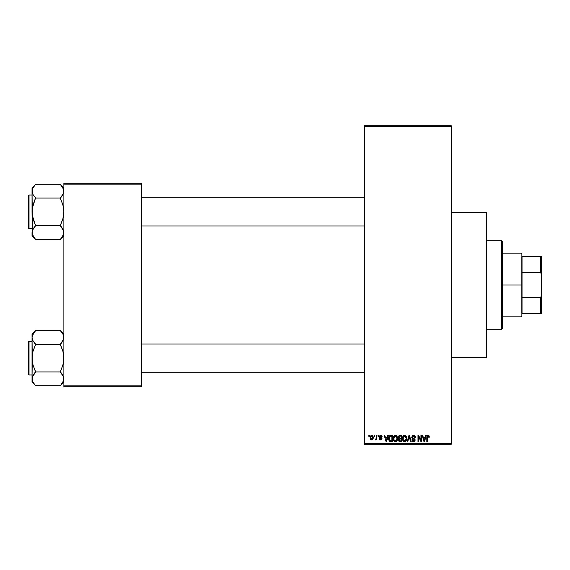 <?xml version="1.0" encoding="UTF-8"?>
<svg xmlns="http://www.w3.org/2000/svg" width="570" height="570" viewBox="0 0 570 570"><rect width="100%" height="100%" fill="white"/><g stroke="black" fill="none" stroke-linecap="round" stroke-linejoin="round"><path stroke-width="0.85" d="M381.95 436.029L382.135 436.727L380.717 435.922L379.962 436.62L381.822 437.91L381.708 439.591L380.653 439.94L379.691 439.392L379.478 438.658L380.76 439.299L381.487 438.75L379.627 437.582L379.591 435.922L380.76 435.28L381.907 435.936L381.579 435.537M451.283 357.525L486.659 357.525L486.659 212.475L451.283 212.475L486.659 212.475L486.659 357.525L451.283 357.525M364.601 126.675L364.601 443.325L451.283 443.325L451.283 126.675L364.601 126.675L364.601 125.792L451.283 125.792L451.283 126.675L451.283 125.792L364.601 125.792L364.601 444.208L451.283 444.208L451.283 126.675L364.601 126.675M374.091 436.25L374.091 435.359L374.654 435.359L374.654 436.25L374.091 436.25L374.654 436.25L374.654 435.359L374.091 435.359L374.654 435.359L374.654 436.25L374.091 436.25L374.091 435.359L374.091 436.25M376.236 439.406L375.673 439.947L375.138 439.705L376.236 438.615L376.343 435.359L376.905 435.359L376.905 439.862L376.343 439.862L376.343 439.149L375.808 439.926L375.138 439.705L375.295 439.064L376.15 438.843L376.343 437.696L376.236 438.615L375.138 439.705L375.673 439.947L376.343 439.149L376.343 439.862L376.905 439.862L376.905 435.359L376.343 435.359L376.905 435.359L376.905 439.862L376.343 439.862M377.953 436.25L377.953 435.359L378.516 435.359L378.516 436.25L377.953 436.25L378.516 436.25L378.516 435.359L377.953 435.359L378.516 435.359L378.516 436.25L377.953 436.25L377.953 435.359L377.953 436.25M387.735 435.359L387.244 437.211L387.735 435.359L388.327 435.359L386.61 441.551L386.018 441.551L384.223 435.359L384.814 435.359L385.299 437.211L387.244 437.211L385.299 437.211L384.814 435.359L384.223 435.359L386.018 441.551L386.61 441.551L388.327 435.359L387.735 435.359L388.327 435.359L386.61 441.551L386.018 441.551L384.223 435.359L384.814 435.359M393.927 436.029L395.402 435.28L396.713 435.858L397.447 437.276L397.482 439.463L396.991 440.731L395.936 441.558L394.618 441.458L393.685 440.524L393.236 438.722L393.521 436.741L394.269 435.68L395.402 435.28L393.784 436.228L393.229 438.451C393.129 440.168 393.856 441.23 395.395 441.636C396.969 441.216 397.696 440.133 397.568 438.373L397.112 436.413M403.175 436.029L404.643 435.28L405.961 435.858L406.695 437.276L406.731 439.463L406.239 440.731L405.184 441.558L403.866 441.458L402.933 440.524L402.484 438.722L402.769 436.741L403.517 435.68L404.643 435.28L403.033 436.228L402.477 438.451C402.377 440.168 403.104 441.23 404.643 441.636C406.218 441.216 406.937 440.133 406.816 438.373L406.26 436.25L404.65 435.28M428.113 435.28L429.046 435.801L429.331 437.211L428.768 437.29L428.376 436.086L427.564 436.285L427.4 441.551L426.837 441.551L427.037 435.993L428.113 435.28L426.837 437.354L426.837 441.551L427.4 441.551L427.479 436.47L428.084 436.007L428.768 437.29L429.331 437.211L428.996 435.722L428.113 435.28L428.996 435.722M425.683 435.359L425.199 437.211L425.683 435.359L426.274 435.359L424.565 441.551L423.973 441.551L422.178 435.359L422.762 435.359L423.253 437.211L425.199 437.211L423.253 437.211L422.762 435.359L422.178 435.359L423.973 441.551L424.565 441.551L426.274 435.359L425.683 435.359L426.274 435.359L424.565 441.551L423.973 441.551L422.178 435.359L422.762 435.359M420.966 435.359L420.966 440.318L420.966 435.359L421.529 435.359L421.529 441.551L420.931 441.551L418.558 436.591L418.558 441.551L417.995 441.551L417.995 435.359L418.601 435.359L420.966 440.318L418.601 435.359L417.995 435.359L417.995 441.551L418.558 441.551L418.558 436.591L420.931 441.551L421.529 441.551L421.529 435.359L420.966 435.359L421.529 435.359L421.529 441.551L420.931 441.551M411.725 437.076L412.78 435.395L414.867 435.9L415.338 437.375L414.775 437.454L413.699 436.029L412.787 436.15L412.288 436.955L412.545 437.746L415.081 439.328L414.511 441.365L413.4 441.629L412.324 441.095L411.882 439.784L412.445 439.705L412.822 440.667L413.663 440.909L414.404 440.574L414.611 439.748L412.203 438.301L411.725 437.076L412.573 438.551L414.44 439.285L414.618 439.919L413.564 440.909L412.445 439.705L411.882 439.784L413.578 441.636L415.181 439.94L412.288 437.069L413.428 436.007L414.775 437.454L415.338 437.375L413.478 435.28L411.725 437.076M409.025 437.062L407.785 441.551L407.194 441.551L408.961 435.359L409.509 435.359L411.177 441.551L410.599 441.551L409.267 436.086L407.785 441.551L407.194 441.551L407.785 441.551L409.267 436.086L410.599 441.551L411.177 441.551L409.509 435.359L408.961 435.359L409.509 435.359L411.177 441.551L410.599 441.551L409.153 436.577M399.926 435.359L398.216 437.183L399.057 435.516L401.672 435.359L401.672 441.551L398.793 441.144L398.38 439.812L398.986 438.701L398.216 437.183L398.986 438.701L398.373 439.997L399.919 441.551L401.672 441.551L401.672 435.359L399.926 435.359L401.672 435.359L401.672 441.551L399.762 441.551M389.075 436.356L390.778 435.359C389.21 435.687 388.498 436.734 388.647 438.494L389.524 435.758L392.424 435.359L392.424 441.551L389.588 441.23L388.647 438.708L389.958 441.436L392.424 441.551L392.424 435.359L390.778 435.359L392.424 435.359L392.424 441.551M371.134 439.812L370.151 437.66L370.45 436.107L371.718 435.28L373.065 436.264L373.179 438.615L372.11 439.89L370.7 439.47L370.165 438.045L371.718 439.947L373.286 437.61L371.718 435.28L370.158 437.461M368.783 436.25L368.783 435.359L369.346 435.359L369.346 436.25L368.783 436.25L369.346 436.25L369.346 435.359L368.783 435.359L369.346 435.359L369.346 436.25L368.783 436.25L368.783 435.359L368.783 436.25M63.883 183.284L141.716 183.284L141.716 184.167L63.883 184.167L63.883 385.833L141.716 385.833L141.716 183.284L63.883 183.284L63.883 184.167L63.883 183.284M63.883 386.716L141.716 386.716L141.716 184.167L63.883 184.167L63.883 386.716L63.883 385.833L141.716 385.833L141.716 386.716L63.883 386.716M364.601 444.208L364.601 443.325L451.283 443.325L451.283 444.208L364.601 444.208M429.331 437.019L428.768 437.29L428.74 436.884M428.191 436.014L427.479 436.47L427.4 437.304L428.141 436.007M427.4 441.551L426.837 441.551L426.837 437.347M426.837 437.354L426.873 436.67M424.486 439.734L425.006 437.938L424.486 439.734M423.995 439.955L423.446 437.938L425.006 437.938L423.446 437.938L424.08 440.268M418.558 441.551L417.995 441.551L417.995 435.359L418.601 435.359M414.418 435.516L414.867 435.9M415.338 437.375L414.775 437.454L414.411 436.428M413.699 436.029L413.214 436.022M412.466 436.442L412.395 437.546M413.207 438.088L413.834 438.287M413.685 438.237L415.174 440.104M415.074 440.603L414.639 441.266M414.34 441.465L413.905 441.607M412.324 441.095L411.918 440.14M411.882 439.784L412.473 439.933M413.663 440.909L412.822 440.667M414.611 440.061L414.248 439.128M414.618 439.919L414.44 439.285L412.573 438.551L414.44 439.285L414.618 439.919M413.791 438.943L413.257 438.786M411.925 437.952L411.768 437.525M411.989 436.064L412.737 435.409M415.231 436.591L415.06 436.178M412.651 438.587L413.179 438.765M415.081 439.328L414.775 438.8M408.961 435.359L407.194 441.551L408.961 435.359M406.26 436.25L406.517 436.748M406.495 436.698L406.695 437.276M406.766 437.632L406.816 438.373C406.937 440.133 406.218 441.216 404.643 441.636L404.508 441.629M402.933 440.524L402.527 439.256M402.541 437.575L402.769 436.734M402.612 437.211L402.762 436.748M405.584 435.544L405.961 435.865M404.166 435.345L403.717 435.537M405.184 441.558L405.669 441.315M406.382 440.496L406.731 439.463M404.522 440.902L405.434 440.66M403.631 440.446L404.415 440.888M403.225 437.169L403.275 439.869L403.04 438.473L404.65 436.007L406.253 438.366L405.591 440.524L406.253 438.366L404.636 440.909L403.496 440.275M404.55 436.007L405.555 436.364L404.55 436.007L403.724 436.385L403.04 438.651L403.275 439.869L404.743 440.902M406.239 437.967L405.434 436.264M406.075 437.176L405.69 436.506M399.613 441.536L398.608 440.895M398.373 439.997L398.986 438.701M398.786 438.579L398.38 438.059M399.47 436.121L401.109 436.086L399.335 436.164L399.912 436.086L399.264 436.2L398.779 437.176L398.893 436.577L398.779 437.176L399.998 438.259L398.779 437.176L399.2 436.235M399.606 440.802L400.126 440.831L398.943 439.762L399.449 440.767M398.943 439.762L399.05 439.37M400.055 438.978L401.109 438.978L401.109 440.831L400.126 440.831L401.109 440.831L401.109 438.978L399.463 439.043L398.95 440.118M399.185 440.61L399.684 440.809M399.335 439.092L398.936 439.897M401.109 436.086L401.109 438.259L399.998 438.259L401.109 438.259L401.109 436.086M395.281 435.288L397.012 436.25L397.568 438.38C397.696 440.133 396.969 441.216 395.395 441.636L395.259 441.629M393.286 439.256L393.849 440.781M393.257 437.874L393.521 436.741M393.364 437.211L393.521 436.748M396.335 435.544L396.877 436.05M394.917 435.345L394.469 435.537M393.492 440.104L393.685 440.524L393.492 440.104M395.666 441.615L396.421 441.315M395.281 440.902L396.186 440.66M394.383 440.446L395.167 440.888M393.977 437.169L394.027 439.869L393.792 438.473L395.402 436.007L397.005 438.366L396.342 440.524L397.005 438.366L395.395 440.909L394.248 440.275M395.302 436.007L396.307 436.364L395.302 436.007L394.476 436.385L393.792 438.473L394.027 439.869L395.495 440.902M396.991 437.967L396.186 436.264M390.4 441.529L389.958 441.436M389.053 440.56L388.74 439.598M388.89 440.175L388.655 438.914M389.787 436.406L389.431 436.991L391.861 436.086L391.861 440.831L390.065 440.71L389.21 438.501L389.353 437.24M390.393 436.121L389.887 436.321M389.274 439.363L390.065 440.71L391.861 440.831L391.861 436.086L390.735 436.086M389.609 440.289L390.863 440.831M389.638 436.584L389.217 438.807M386.531 439.734L387.059 437.938L386.531 439.734M386.275 440.909L385.954 439.634L386.325 440.61M385.954 439.634L386.125 440.268M385.491 437.938L387.059 437.938L385.491 437.938M382.135 436.727L380.76 435.28L379.399 436.734L381.487 438.75L380.76 439.299L379.478 438.658L380.781 439.947L382.05 438.658L379.962 436.62L380.717 435.922L381.501 436.47M380.895 435.936L381.572 436.812L380.439 435.957M380.717 435.922L379.962 436.62L380.91 437.368M379.962 436.62L380.66 437.283M382.05 438.786L381.836 439.442M379.506 438.829L380.097 438.85M380.04 438.579L380.888 439.299M380.589 439.285L381.487 438.75L380.831 438.18M380.76 439.299L381.351 438.416M381.43 439L381.017 439.278M379.727 437.696L379.47 437.254L379.727 437.696M376.343 439.149L375.673 439.947L375.138 439.705L375.673 439.947L376.343 439.149L375.673 439.947M375.701 439.142L376.236 438.615M376.343 435.359L376.343 437.696M371.911 435.295L372.288 435.402M373.272 437.219L373.229 436.834M370.315 436.435L370.514 435.993M371.091 435.43L371.519 435.295M370.215 438.43L370.336 438.857M371.205 436.114L370.721 437.347L370.999 438.872M372.409 438.914L372.723 437.618L371.733 439.299L372.409 438.914L372.637 436.798L371.569 435.936L372.716 437.34M370.899 438.693L371.733 439.299L370.714 437.618L371.839 435.936M372.687 437.04L372.588 436.649M424.137 440.524L424.408 440.026M398.779 437.176L399.107 438.024L399.998 438.259M389.431 436.991L389.217 438.116M370.721 437.347L370.721 437.888M372.402 436.307L371.975 435.972M522.042 256.7L522.042 272.46L522.042 256.7L540.616 256.7L522.042 256.7M522.042 285L522.042 272.46L522.042 297.54L522.042 285L521.158 285L522.042 285M502.583 253.158L521.158 253.158L521.158 285L521.158 253.158L522.042 254.042M502.583 285L521.158 285L502.583 285L502.583 328.341L502.583 241.659L501.7 240.775L501.7 329.225L502.583 328.341L501.7 329.225L501.7 240.775L486.659 240.775L501.7 240.775L502.583 241.659L502.583 285M522.042 313.301L522.042 297.54L522.042 313.301L541.5 313.301L541.5 295.16L540.616 297.54L522.042 297.54L540.616 297.54L540.616 313.301L540.616 297.54L541.5 295.16L541.5 313.301L522.042 313.301M502.583 316.842L521.158 316.842L521.158 285L521.158 316.842L522.042 315.958M541.5 256.7L540.616 256.7L540.616 272.46L541.5 274.84L541.5 295.16L541.5 256.7L541.5 274.84L540.616 272.46L540.616 256.7L541.5 256.7M522.042 272.46L540.616 272.46L522.042 272.46M486.659 329.225L501.7 329.225L486.659 329.225M141.716 226.005L364.601 226.005L141.716 226.005M364.601 197.705L141.716 197.705L364.601 197.705M60.997 185.086L60.342 184.224L35.575 184.224L60.342 184.224L63.883 187.922L60.342 184.388L62.885 187.651L63.883 191.128L63.626 189.375L63.626 192.874L61.774 196.258L62.892 194.598M32.625 235.246L32.041 232.574L32.041 235.781L35.575 239.322L33.032 236.058L32.041 232.574L33.017 229.119L35.575 225.67L60.342 225.67L63.619 230.807L63.626 234.32L60.342 239.486L35.575 239.486L32.291 234.334M29.027 228.656L29.027 195.047A0.527 0.527 0 0 0 28.5 195.581L28.5 228.128A0.527 0.527 0 0 0 29.027 228.656L32.041 228.656L29.027 228.656A0.527 0.527 0 0 1 28.5 228.128L28.5 195.581A0.527 0.527 0 0 1 29.027 195.047L29.027 228.656M32.041 195.047L29.027 195.047L32.041 195.047M63.291 235.253L63.883 232.574L63.626 230.821L63.883 232.574L63.626 230.821L61.767 227.444L62.885 229.097M61.859 227.551L60.342 225.335L62.892 218.794L63.883 211.855L62.9 204.929L60.342 198.039L35.575 198.039L60.342 198.039L61.774 196.258L60.342 198.367L62.9 204.929L63.883 211.855L62.892 218.794L60.342 225.67L35.575 225.67L34.143 227.444M32.625 229.902L32.291 230.821M32.625 188.456L35.575 184.388L32.041 187.922L32.041 211.855L33.024 204.915L35.575 197.876L33.032 194.612L32.041 191.128L32.291 215.353L35.575 225.67L33.017 218.78L32.041 211.855L32.298 234.334M32.803 235.624L35.575 239.322L32.041 235.781L32.291 230.836L34.15 227.444L33.032 229.097M34.92 238.623L35.575 239.486L60.342 239.486L62.892 236.044M63.277 193.836L60.342 197.876M63.327 188.542L62.9 187.672M61.909 186.169L60.342 184.388L63.619 189.361L63.619 192.895M32.041 187.922L32.298 192.888M32.291 230.836L32.298 208.335L35.575 197.876L33.032 194.612L32.041 191.128L33.017 187.672L35.575 184.388M32.041 191.128L32.291 192.874L32.291 189.39M63.619 234.348L63.883 232.574L63.249 235.346M364.601 343.995L141.716 343.995L364.601 343.995M141.716 372.296L364.601 372.296L141.716 372.296M60.997 331.377L60.342 330.514L35.575 330.514L60.342 330.514L63.883 334.219L60.342 330.678L62.885 333.942L63.883 337.426L63.626 335.666L63.626 339.164L60.342 344.33L35.575 344.33L33.024 340.896L32.041 337.426L32.291 339.179M32.298 380.639L32.041 378.872L32.041 382.078L35.575 385.612L33.032 382.349L32.041 378.872L33.017 375.409L35.575 371.961L60.342 371.961L63.619 377.105L63.626 380.61L60.342 385.776L35.575 385.776L32.625 381.544M29.027 374.953L29.027 341.344A0.527 0.527 0 0 0 28.5 341.872L28.5 374.419A0.527 0.527 0 0 0 29.027 374.953L32.041 374.953L29.027 374.953A0.527 0.527 0 0 1 28.5 374.419L28.5 341.872A0.527 0.527 0 0 1 29.027 341.344L29.027 374.953M32.041 341.344L29.027 341.344L32.041 341.344M63.291 381.544L60.342 385.776L35.575 385.776L32.041 382.078L32.291 377.126L35.575 372.125L33.024 375.402M61.859 373.849L63.619 377.105L63.883 378.872L63.626 377.112L63.619 380.639M32.64 376.164L32.041 378.872L32.291 380.61M32.803 381.914L34.92 384.914M63.619 339.193L63.277 340.133M32.633 334.74L32.291 335.666M32.59 340.012L33.024 340.896L32.041 337.426L32.291 335.68L35.575 330.678L32.041 334.219L32.041 358.145L33.024 351.206L35.575 344.33L60.342 344.33L62.9 351.22L63.883 358.145L62.892 365.085L60.342 371.961L35.575 371.961L33.017 365.071L32.041 358.145L32.041 378.872L32.298 354.626L33.024 351.206L35.575 344.665L32.654 340.162M32.041 334.219L32.041 337.426L33.017 333.963L35.575 330.678M35.575 372.125L34.15 373.735L35.575 371.633L33.017 365.071L32.291 361.651L32.041 337.426L32.298 335.652L32.041 337.426L32.625 340.098M34.15 373.735L33.032 375.388L34.143 373.742M63.626 339.164L63.626 335.68L63.626 339.164L61.774 342.556L62.885 340.903M60.342 344.166L61.774 342.556L60.342 344.665L62.9 351.22L63.626 354.647L63.619 361.665L62.892 365.085L60.342 371.633L62.892 375.402M60.342 385.612L63.883 382.078M63.626 192.874L63.626 189.39M61.767 185.998L62.892 187.658M63.291 188.456L63.619 189.361M35.575 197.876L33.024 194.598M32.625 193.8L32.298 192.895M60.342 225.834L61.774 227.444M63.291 229.902L63.619 230.807M63.883 232.574L63.626 230.836M35.575 225.834L34.15 227.444M28.5 226.888L28.5 227.815M28.5 195.895L28.5 196.814M32.675 188.357L33.017 187.672M63.249 381.644L62.892 382.342M33.032 333.942L32.675 334.654M32.041 337.426L32.291 339.164M35.575 344.166L33.032 340.903M60.342 372.125L61.774 373.742M63.291 376.2L63.619 377.105M63.883 378.872L63.626 377.126M28.5 373.186L28.5 374.105M28.5 342.185L28.5 343.112M63.883 235.781L60.342 239.322"/></g></svg>
